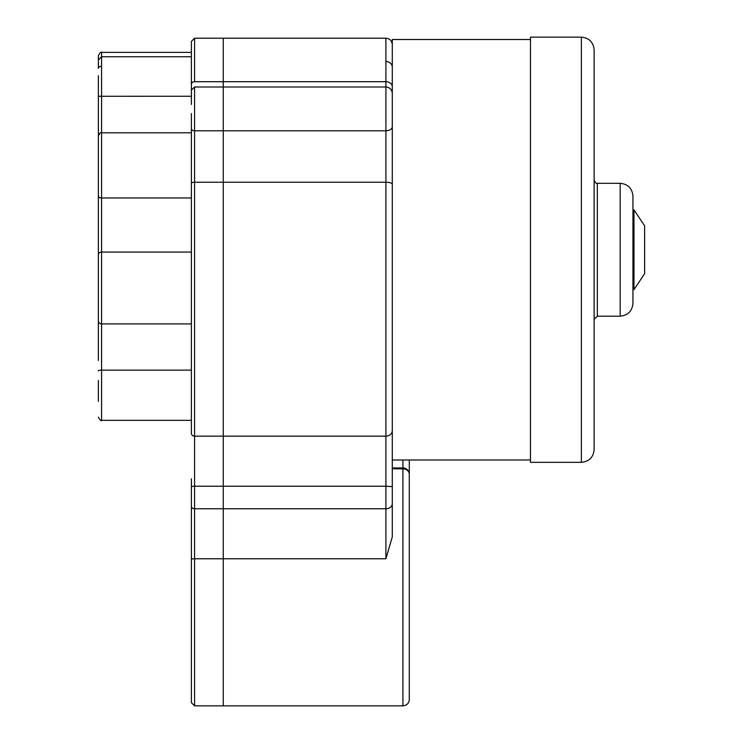 <?xml version="1.0" encoding="UTF-8"?>
<svg xmlns="http://www.w3.org/2000/svg" width="743" height="743" viewBox="0 0 743 743"><rect width="100%" height="100%" fill="white"/><g stroke="black" fill="none" stroke-linecap="round" stroke-linejoin="round"><path stroke-width="1.11" d="M409.291 459.982L409.291 699.469C408.91 703.342 406.783 705.469 402.91 705.85L402.91 468.824L392.276 468.824L392.276 536.91L385.905 558.773L385.905 486.228L392.276 486.609L392.276 503.754A6.381 5.025 -0 0 1 385.905 508.769L223.272 508.769L223.272 705.85L402.91 705.85M409.291 474.294A6.381 5.47 180 0 0 402.91 468.824L402.91 467.951A6.381 6.343 0 0 1 409.291 474.294M392.276 94.807L392.276 184.283A6.381 2.034 0 0 0 385.905 182.239L385.905 38.209C389.778 38.59 391.905 40.716 392.276 44.589M191.388 95.81L191.388 84.228A3.186 2.535 0 0 1 194.573 81.702L194.573 38.209L223.272 38.209L223.272 705.85L194.573 705.85L191.388 702.664L191.388 478.752M392.276 506.438L392.276 536.91M385.905 38.209L223.272 38.209L223.272 436.16L385.905 436.16A6.381 5.619 0 0 0 392.276 430.541L392.276 486.609M392.276 113.577L392.276 459.982L530.465 459.982M530.465 39.5L392.276 39.5L392.276 94.974M594.131 382.849L594.131 390.177M632.934 219.176L632.934 303.423C632.172 311.168 627.928 315.422 620.173 316.174L620.173 183.307C627.928 184.06 632.172 188.313 632.934 196.059L632.934 249.741M594.131 135.95L594.131 449.571C593.378 457.326 589.125 461.57 581.379 462.332L581.379 37.15C589.125 37.902 593.378 42.156 594.131 49.902L594.131 135.95M581.379 37.15L530.465 37.15L530.465 462.332L581.379 462.332M594.131 210.093L594.131 162.791M633.993 209.879L644.627 225.826L644.627 273.656L633.993 289.603L633.993 209.879L632.934 209.879M98.373 401.369L98.373 380.481M191.388 104.484L191.388 91.844M191.388 183.261A3.186 1.022 0 0 1 194.573 182.239L194.573 436.16A3.186 2.814 0 0 1 191.388 433.345L191.388 113.577L191.388 132.811L101.568 132.811L101.568 420.343L191.388 420.343M191.388 487.835L191.388 578.295M98.373 360.476L98.373 75.721M98.373 124.954L98.373 140.733M191.388 486.424L194.573 486.228L194.573 436.16L223.272 436.16L223.272 508.769L194.573 508.769L194.573 705.85M101.568 66.303A3.186 2.071 180 0 0 98.373 68.375L98.373 55.567C100.129 52.484 101.197 51.416 101.568 52.381L101.568 132.811C100.63 133.833 100.955 130.638 98.373 136.006M98.373 117.496L98.373 126.004M98.373 323.344L98.373 359.593M98.373 172.673L98.373 193.561M98.373 328.23L98.373 344.111M191.388 84.228L191.388 41.404L191.388 96.246L98.373 96.274M191.388 664.641L191.388 676.492M98.373 195.957A3.186 2.025 0 0 0 101.568 197.982L191.388 197.982L191.388 172.673M191.388 506.262A3.186 2.508 0 0 0 194.573 508.769L194.573 486.228L385.905 486.228L385.905 182.239L194.573 182.239L194.573 130.814L385.905 130.814A6.381 4.133 0 0 0 392.276 126.672M191.388 559.265A3.186 0.492 0 0 1 194.573 558.773L385.905 558.773M194.573 81.702L385.905 81.702A6.381 5.071 0 0 1 392.276 86.764M392.276 467.951L402.91 467.951L402.91 459.982M385.905 61.576A6.381 5.461 0 0 1 392.276 67.046M594.131 180.112C595.635 183.122 596.703 184.18 597.326 183.307L597.326 316.174L620.173 316.174M191.388 90.191L194.573 87.005L194.573 130.814A3.186 2.071 0 0 1 191.388 128.743M98.373 320.762A3.186 3.139 0 0 0 101.568 323.902L191.388 323.902M98.373 254.682A3.186 2.61 0 0 1 101.568 252.072L191.388 252.072M98.373 370.961A3.186 0.827 0 0 1 101.568 370.135L191.388 370.135M194.573 87.005L385.905 87.005C389.778 87.377 391.905 89.504 392.276 93.377M597.326 316.174L594.131 319.36M597.326 183.307L620.173 183.307M633.993 289.603L632.934 289.603M98.373 59.942L101.568 56.747L191.388 56.747M101.568 52.381L191.388 52.381M101.568 420.343C101.197 421.309 100.129 420.241 98.373 417.157M194.573 38.209L191.388 41.404"/></g></svg>

